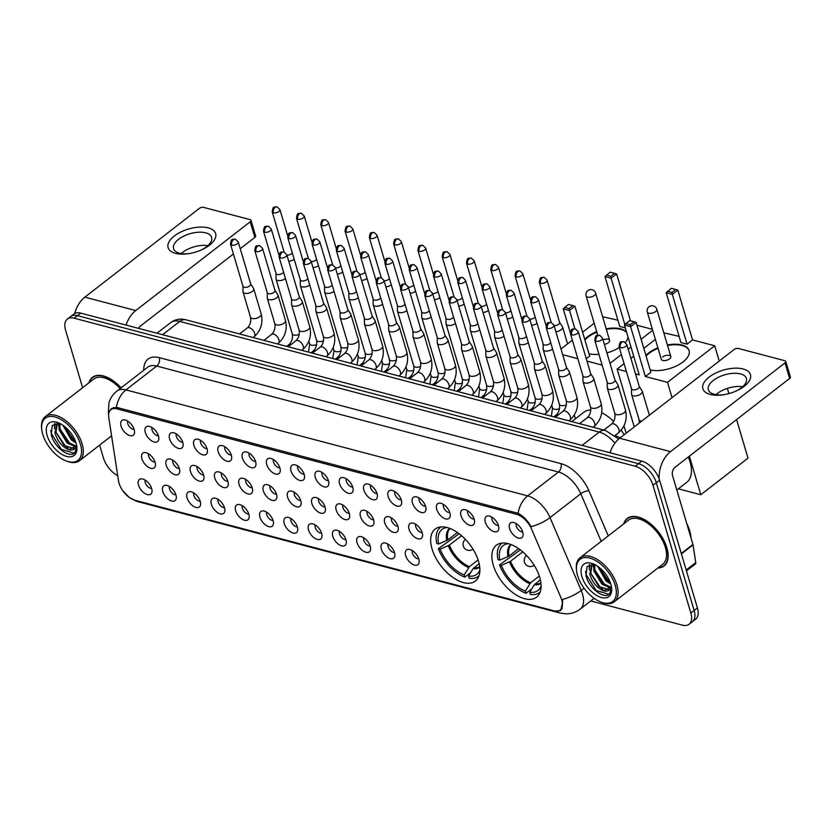 <?xml version="1.0" encoding="UTF-8"?>
<svg xmlns="http://www.w3.org/2000/svg" width="832" height="832" viewBox="0 0 832 832"><rect width="100%" height="100%" fill="white"/><g stroke="black" fill="none" stroke-linecap="round" stroke-linejoin="round"><path stroke-width="1.25" d="M478.504 561.184A32.854 17.94 -127.8 0 0 458.671 533.395A32.854 17.94 -127.8 0 0 435.146 529.09A32.854 17.94 -127.8 0 0 432.047 548.922A32.854 17.94 -127.8 0 0 451.89 576.722A32.854 17.94 -127.8 0 0 475.405 581.017A32.854 17.94 -127.8 0 0 478.504 561.184M539.698 577.335A32.854 17.94 -127.8 0 0 519.865 549.536A32.854 17.94 -127.8 0 0 496.34 545.23A32.854 17.94 -127.8 0 0 493.241 565.074A32.854 17.94 -127.8 0 0 513.084 592.862A32.854 17.94 -127.8 0 0 536.598 597.168A32.854 17.94 -127.8 0 0 539.698 577.335M485.306 522.194A9.298 5.075 52.2 0 1 488.207 515.944A9.298 5.075 52.2 0 1 498.451 525.658A9.298 5.075 52.2 0 1 498.69 529.474A9.298 5.075 52.2 0 1 492.315 530.951A9.298 5.075 52.2 0 1 485.306 522.194M491.962 517.202A5.574 3.047 -127.8 0 0 492.034 519.709A5.574 3.047 -127.8 0 0 498.41 525.522M461.022 515.788A9.298 5.075 52.2 0 1 463.923 509.538A9.298 5.075 52.2 0 1 474.167 519.251A9.298 5.075 52.2 0 1 474.406 523.068A9.298 5.075 52.2 0 1 468.031 524.545A9.298 5.075 52.2 0 1 461.022 515.788M467.678 510.796A5.574 3.047 -127.8 0 0 467.75 513.302A5.574 3.047 -127.8 0 0 474.126 519.116M436.738 509.382A9.298 5.075 52.2 0 1 439.639 503.131A9.298 5.075 52.2 0 1 449.883 512.845A9.298 5.075 52.2 0 1 450.122 516.662A9.298 5.075 52.2 0 1 443.747 518.138A9.298 5.075 52.2 0 1 436.738 509.382M443.394 504.39A5.574 3.047 -127.8 0 0 443.466 506.896A5.574 3.047 -127.8 0 0 449.842 512.71M412.454 502.975A9.298 5.075 52.2 0 1 415.355 496.725A9.298 5.075 52.2 0 1 425.599 506.438A9.298 5.075 52.2 0 1 425.838 510.255A9.298 5.075 52.2 0 1 419.463 511.732A9.298 5.075 52.2 0 1 412.454 502.975M419.11 497.983A5.574 3.047 -127.8 0 0 419.182 500.479A5.574 3.047 -127.8 0 0 425.558 506.303M388.17 496.569A9.298 5.075 52.2 0 1 391.071 490.318A9.298 5.075 52.2 0 1 401.315 500.032A9.298 5.075 52.2 0 1 401.554 503.849A9.298 5.075 52.2 0 1 395.179 505.326A9.298 5.075 52.2 0 1 388.17 496.569M394.826 491.577A5.574 3.047 -127.8 0 0 394.898 494.073A5.574 3.047 -127.8 0 0 401.274 499.897M363.886 490.162A9.298 5.075 52.2 0 1 366.787 483.912A9.298 5.075 52.2 0 1 377.031 493.626A9.298 5.075 52.2 0 1 377.27 497.442A9.298 5.075 52.2 0 1 370.895 498.919A9.298 5.075 52.2 0 1 363.886 490.162M370.542 485.17A5.574 3.047 -127.8 0 0 370.614 487.666A5.574 3.047 -127.8 0 0 376.99 493.49M339.591 483.746A9.298 5.075 52.2 0 1 342.503 477.506A9.298 5.075 52.2 0 1 352.747 487.219A9.298 5.075 52.2 0 1 352.986 491.036A9.298 5.075 52.2 0 1 346.611 492.513A9.298 5.075 52.2 0 1 339.591 483.746M346.258 478.764A5.574 3.047 -127.8 0 0 346.33 481.26A5.574 3.047 -127.8 0 0 352.706 487.084M315.307 477.339A9.298 5.075 52.2 0 1 318.209 471.099A9.298 5.075 52.2 0 1 328.463 480.813A9.298 5.075 52.2 0 1 328.702 484.63A9.298 5.075 52.2 0 1 322.327 486.106A9.298 5.075 52.2 0 1 315.307 477.339M321.974 472.358A5.574 3.047 -127.8 0 0 322.046 474.854A5.574 3.047 -127.8 0 0 328.422 480.678M291.023 470.933A9.298 5.075 52.2 0 1 293.925 464.693A9.298 5.075 52.2 0 1 304.179 474.406A9.298 5.075 52.2 0 1 304.418 478.213A9.298 5.075 52.2 0 1 298.043 479.7A9.298 5.075 52.2 0 1 291.023 470.933M297.679 465.941A5.574 3.047 -127.8 0 0 297.762 468.447A5.574 3.047 -127.8 0 0 304.138 474.271M266.739 464.526A9.298 5.075 52.2 0 1 269.641 458.286A9.298 5.075 52.2 0 1 279.895 468A9.298 5.075 52.2 0 1 280.134 471.806A9.298 5.075 52.2 0 1 273.759 473.294A9.298 5.075 52.2 0 1 266.739 464.526M273.395 459.534A5.574 3.047 -127.8 0 0 273.478 462.041A5.574 3.047 -127.8 0 0 279.854 467.865M242.455 458.12A9.298 5.075 52.2 0 1 245.357 451.88A9.298 5.075 52.2 0 1 255.611 461.594A9.298 5.075 52.2 0 1 255.85 465.4A9.298 5.075 52.2 0 1 249.475 466.887A9.298 5.075 52.2 0 1 242.455 458.12M249.111 453.128A5.574 3.047 -127.8 0 0 249.194 455.634A5.574 3.047 -127.8 0 0 255.57 461.458M218.171 451.714A9.298 5.075 52.2 0 1 221.073 445.474A9.298 5.075 52.2 0 1 231.327 455.187A9.298 5.075 52.2 0 1 231.556 458.994A9.298 5.075 52.2 0 1 225.181 460.481A9.298 5.075 52.2 0 1 218.171 451.714M224.827 446.722A5.574 3.047 -127.8 0 0 224.91 449.228A5.574 3.047 -127.8 0 0 231.286 455.042M193.887 445.307A9.298 5.075 52.2 0 1 196.789 439.067A9.298 5.075 52.2 0 1 207.043 448.781A9.298 5.075 52.2 0 1 207.272 452.587A9.298 5.075 52.2 0 1 200.897 454.074A9.298 5.075 52.2 0 1 193.887 445.307M200.543 440.315A5.574 3.047 -127.8 0 0 200.626 442.822A5.574 3.047 -127.8 0 0 207.002 448.635M169.603 438.901A9.298 5.075 52.2 0 1 172.505 432.65A9.298 5.075 52.2 0 1 182.749 442.374A9.298 5.075 52.2 0 1 182.988 446.181A9.298 5.075 52.2 0 1 176.613 447.658A9.298 5.075 52.2 0 1 169.603 438.901M176.259 433.909A5.574 3.047 -127.8 0 0 176.342 436.415A5.574 3.047 -127.8 0 0 182.707 442.229M145.319 432.494A9.298 5.075 52.2 0 1 148.221 426.244A9.298 5.075 52.2 0 1 158.465 435.968A9.298 5.075 52.2 0 1 158.704 439.774A9.298 5.075 52.2 0 1 152.329 441.251A9.298 5.075 52.2 0 1 145.319 432.494M151.975 427.502A5.574 3.047 -127.8 0 0 152.048 430.009A5.574 3.047 -127.8 0 0 158.423 435.822M121.035 426.088A9.298 5.075 52.2 0 1 123.937 419.838A9.298 5.075 52.2 0 1 134.181 429.551A9.298 5.075 52.2 0 1 134.42 433.368A9.298 5.075 52.2 0 1 128.045 434.845A9.298 5.075 52.2 0 1 121.035 426.088M127.691 421.096A5.574 3.047 -127.8 0 0 127.764 423.602A5.574 3.047 -127.8 0 0 134.139 429.416M509.59 528.601A9.298 5.075 52.2 0 1 512.491 522.35A9.298 5.075 52.2 0 1 522.735 532.074A9.298 5.075 52.2 0 1 522.974 535.881A9.298 5.075 52.2 0 1 516.599 537.358A9.298 5.075 52.2 0 1 509.59 528.601M516.246 523.609A5.574 3.047 -127.8 0 0 516.318 526.115A5.574 3.047 -127.8 0 0 522.694 531.929M409.042 529.266A9.298 5.075 52.2 0 1 411.944 523.016A9.298 5.075 52.2 0 1 422.198 532.73A9.298 5.075 52.2 0 1 422.438 536.546A9.298 5.075 52.2 0 1 416.062 538.023A9.298 5.075 52.2 0 1 409.042 529.266M415.698 524.274A5.574 3.047 -127.8 0 0 415.782 526.781A5.574 3.047 -127.8 0 0 422.157 532.594M384.758 522.86A9.298 5.075 52.2 0 1 387.66 516.61A9.298 5.075 52.2 0 1 397.914 526.323A9.298 5.075 52.2 0 1 398.143 530.14A9.298 5.075 52.2 0 1 391.768 531.617A9.298 5.075 52.2 0 1 384.758 522.86M391.414 517.868A5.574 3.047 -127.8 0 0 391.498 520.364A5.574 3.047 -127.8 0 0 397.873 526.188M360.474 516.454A9.298 5.075 52.2 0 1 363.376 510.203A9.298 5.075 52.2 0 1 373.63 519.917A9.298 5.075 52.2 0 1 373.859 523.734A9.298 5.075 52.2 0 1 367.484 525.21A9.298 5.075 52.2 0 1 360.474 516.454M367.13 511.462A5.574 3.047 -127.8 0 0 367.214 513.958A5.574 3.047 -127.8 0 0 373.589 519.782M336.19 510.047A9.298 5.075 52.2 0 1 339.092 503.797A9.298 5.075 52.2 0 1 349.346 513.51A9.298 5.075 52.2 0 1 349.575 517.327A9.298 5.075 52.2 0 1 343.2 518.804A9.298 5.075 52.2 0 1 336.19 510.047M342.846 505.055A5.574 3.047 -127.8 0 0 342.93 507.551A5.574 3.047 -127.8 0 0 349.305 513.375M311.906 503.63A9.298 5.075 52.2 0 1 314.808 497.39A9.298 5.075 52.2 0 1 325.052 507.104A9.298 5.075 52.2 0 1 325.291 510.921A9.298 5.075 52.2 0 1 318.916 512.398A9.298 5.075 52.2 0 1 311.906 503.63M318.562 498.649A5.574 3.047 -127.8 0 0 318.635 501.145A5.574 3.047 -127.8 0 0 325.01 506.969M287.622 497.224A9.298 5.075 52.2 0 1 290.524 490.984A9.298 5.075 52.2 0 1 300.768 500.698A9.298 5.075 52.2 0 1 301.007 504.514A9.298 5.075 52.2 0 1 294.632 505.991A9.298 5.075 52.2 0 1 287.622 497.224M294.278 492.242A5.574 3.047 -127.8 0 0 294.351 494.738A5.574 3.047 -127.8 0 0 300.726 500.562M263.338 490.818A9.298 5.075 52.2 0 1 266.24 484.578A9.298 5.075 52.2 0 1 276.484 494.291A9.298 5.075 52.2 0 1 276.723 498.098A9.298 5.075 52.2 0 1 270.348 499.585A9.298 5.075 52.2 0 1 263.338 490.818M269.994 485.826A5.574 3.047 -127.8 0 0 270.067 488.332A5.574 3.047 -127.8 0 0 276.442 494.156M239.054 484.411A9.298 5.075 52.2 0 1 241.956 478.171A9.298 5.075 52.2 0 1 252.2 487.885A9.298 5.075 52.2 0 1 252.439 491.691A9.298 5.075 52.2 0 1 246.064 493.178A9.298 5.075 52.2 0 1 239.054 484.411M245.71 479.419A5.574 3.047 -127.8 0 0 245.783 481.926A5.574 3.047 -127.8 0 0 252.158 487.75M214.77 478.005A9.298 5.075 52.2 0 1 217.672 471.765A9.298 5.075 52.2 0 1 227.916 481.478A9.298 5.075 52.2 0 1 228.155 485.285A9.298 5.075 52.2 0 1 221.78 486.772A9.298 5.075 52.2 0 1 214.77 478.005M221.426 473.013A5.574 3.047 -127.8 0 0 221.499 475.519A5.574 3.047 -127.8 0 0 227.874 481.343M190.486 471.598A9.298 5.075 52.2 0 1 193.388 465.358A9.298 5.075 52.2 0 1 203.632 475.072A9.298 5.075 52.2 0 1 203.871 478.878A9.298 5.075 52.2 0 1 197.496 480.366A9.298 5.075 52.2 0 1 190.486 471.598M197.142 466.606A5.574 3.047 -127.8 0 0 197.215 469.113A5.574 3.047 -127.8 0 0 203.59 474.937M166.202 465.192A9.298 5.075 52.2 0 1 169.104 458.952A9.298 5.075 52.2 0 1 179.348 468.666A9.298 5.075 52.2 0 1 179.587 472.472A9.298 5.075 52.2 0 1 173.212 473.959A9.298 5.075 52.2 0 1 166.202 465.192M172.858 460.2A5.574 3.047 -127.8 0 0 172.931 462.706A5.574 3.047 -127.8 0 0 179.306 468.52M141.908 458.786A9.298 5.075 52.2 0 1 144.82 452.546A9.298 5.075 52.2 0 1 155.064 462.259A9.298 5.075 52.2 0 1 155.303 466.066A9.298 5.075 52.2 0 1 148.928 467.542A9.298 5.075 52.2 0 1 141.908 458.786M148.574 453.794A5.574 3.047 -127.8 0 0 148.647 456.3A5.574 3.047 -127.8 0 0 155.022 462.114M405.642 555.558A9.298 5.075 52.2 0 1 408.543 549.307A9.298 5.075 52.2 0 1 418.787 559.021A9.298 5.075 52.2 0 1 419.026 562.838A9.298 5.075 52.2 0 1 412.651 564.314A9.298 5.075 52.2 0 1 405.642 555.558M412.298 550.566A5.574 3.047 -127.8 0 0 412.37 553.072A5.574 3.047 -127.8 0 0 418.746 558.886M381.358 549.151A9.298 5.075 52.2 0 1 384.259 542.901A9.298 5.075 52.2 0 1 394.503 552.614A9.298 5.075 52.2 0 1 394.742 556.431A9.298 5.075 52.2 0 1 388.367 557.908A9.298 5.075 52.2 0 1 381.358 549.151M388.014 544.159A5.574 3.047 -127.8 0 0 388.086 546.666A5.574 3.047 -127.8 0 0 394.462 552.479M357.074 542.745A9.298 5.075 52.2 0 1 359.975 536.494A9.298 5.075 52.2 0 1 370.219 546.208A9.298 5.075 52.2 0 1 370.458 550.025A9.298 5.075 52.2 0 1 364.083 551.502A9.298 5.075 52.2 0 1 357.074 542.745M363.73 537.753A5.574 3.047 -127.8 0 0 363.802 540.249A5.574 3.047 -127.8 0 0 370.178 546.073M332.79 536.338A9.298 5.075 52.2 0 1 335.691 530.088A9.298 5.075 52.2 0 1 345.935 539.802A9.298 5.075 52.2 0 1 346.174 543.618A9.298 5.075 52.2 0 1 339.799 545.095A9.298 5.075 52.2 0 1 332.79 536.338M339.446 531.346A5.574 3.047 -127.8 0 0 339.518 533.842A5.574 3.047 -127.8 0 0 345.894 539.666M308.506 529.932A9.298 5.075 52.2 0 1 311.407 523.682A9.298 5.075 52.2 0 1 321.651 533.395A9.298 5.075 52.2 0 1 321.89 537.212A9.298 5.075 52.2 0 1 315.515 538.689A9.298 5.075 52.2 0 1 308.506 529.932M315.162 524.94A5.574 3.047 -127.8 0 0 315.234 527.436A5.574 3.047 -127.8 0 0 321.61 533.26M284.211 523.515A9.298 5.075 52.2 0 1 287.123 517.275A9.298 5.075 52.2 0 1 297.367 526.989A9.298 5.075 52.2 0 1 297.606 530.806A9.298 5.075 52.2 0 1 291.231 532.282A9.298 5.075 52.2 0 1 284.211 523.515M290.878 518.534A5.574 3.047 -127.8 0 0 290.95 521.03A5.574 3.047 -127.8 0 0 297.326 526.854M259.927 517.109A9.298 5.075 52.2 0 1 262.829 510.869A9.298 5.075 52.2 0 1 273.083 520.582A9.298 5.075 52.2 0 1 273.322 524.399A9.298 5.075 52.2 0 1 266.947 525.876A9.298 5.075 52.2 0 1 259.927 517.109M266.594 512.127A5.574 3.047 -127.8 0 0 266.666 514.623A5.574 3.047 -127.8 0 0 273.042 520.447M235.643 510.702A9.298 5.075 52.2 0 1 238.545 504.462A9.298 5.075 52.2 0 1 248.799 514.176A9.298 5.075 52.2 0 1 249.038 517.982A9.298 5.075 52.2 0 1 242.663 519.47A9.298 5.075 52.2 0 1 235.643 510.702M242.299 505.71A5.574 3.047 -127.8 0 0 242.382 508.217A5.574 3.047 -127.8 0 0 248.758 514.041M211.359 504.296A9.298 5.075 52.2 0 1 214.261 498.056A9.298 5.075 52.2 0 1 224.515 507.77A9.298 5.075 52.2 0 1 224.754 511.576A9.298 5.075 52.2 0 1 218.379 513.063A9.298 5.075 52.2 0 1 211.359 504.296M218.015 499.304A5.574 3.047 -127.8 0 0 218.098 501.81A5.574 3.047 -127.8 0 0 224.474 507.634M187.075 497.89A9.298 5.075 52.2 0 1 189.977 491.65A9.298 5.075 52.2 0 1 200.231 501.363A9.298 5.075 52.2 0 1 200.46 505.17A9.298 5.075 52.2 0 1 194.085 506.657A9.298 5.075 52.2 0 1 187.075 497.89M193.731 492.898A5.574 3.047 -127.8 0 0 193.814 495.404A5.574 3.047 -127.8 0 0 200.19 501.228M162.791 491.483A9.298 5.075 52.2 0 1 165.693 485.243A9.298 5.075 52.2 0 1 175.947 494.957A9.298 5.075 52.2 0 1 176.176 498.763A9.298 5.075 52.2 0 1 169.801 500.25A9.298 5.075 52.2 0 1 162.791 491.483M169.447 486.491A5.574 3.047 -127.8 0 0 169.53 488.998A5.574 3.047 -127.8 0 0 175.906 494.822M138.507 485.077A9.298 5.075 52.2 0 1 141.409 478.837A9.298 5.075 52.2 0 1 151.663 488.55A9.298 5.075 52.2 0 1 151.892 492.357A9.298 5.075 52.2 0 1 145.517 493.844A9.298 5.075 52.2 0 1 138.507 485.077M145.163 480.085A5.574 3.047 -127.8 0 0 145.246 482.591A5.574 3.047 -127.8 0 0 151.622 488.405M560.862 597.47A16.734 9.142 52.2 0 1 561.756 599.955A16.734 9.142 52.2 0 1 560.175 610.054A16.734 9.142 52.2 0 1 554.081 610.854L135.013 500.292A16.734 9.142 52.2 0 1 118.487 480.761L108.763 417.394A16.734 9.142 52.2 0 1 110.885 409.677A16.734 9.142 52.2 0 1 116.99 408.886L516.422 514.27A16.734 9.142 52.2 0 1 531.502 528.934L560.862 597.47M615.618 435.978L616.086 436.103A18.595 10.15 52.2 0 1 620.183 437.819M657.873 568.017A30.066 16.422 -127.8 0 0 664.05 565.978A30.066 16.422 -127.8 0 0 666.89 547.82A30.066 16.422 -127.8 0 0 648.731 522.392A30.066 16.422 -127.8 0 0 627.203 518.45A30.066 16.422 -127.8 0 0 623.698 523.921M121.098 387.826A30.066 16.422 -127.8 0 0 92.414 377.364A30.066 16.422 -127.8 0 0 88.91 382.824M109.387 411.538L111.332 408.616L116.397 407.326A21.694 14.799 -75.2 0 1 125.965 389.896L527.665 495.882A24.794 13.541 52.2 0 1 550.014 517.598L581.214 590.46A21.694 7.821 156.8 0 1 562.214 599.55L562.702 601.723L560.737 610.574L555.1 611.01M129.314 497.432L123.874 492.17M590.699 600.964L682.313 625.134A18.595 10.15 -127.8 0 0 689.094 624.26L695.656 619.164A18.595 10.15 -127.8 0 0 697.414 607.932L659.578 480.189A18.595 10.15 -127.8 0 0 641.805 461.146L80.714 313.113L77.438 315.65A18.595 10.15 -127.8 0 0 70.658 316.534A18.595 10.15 -127.8 0 1 77.438 315.65L638.529 463.684L77.438 315.65L74.152 318.198A18.595 10.15 -127.8 0 0 67.371 319.082A18.595 10.15 -127.8 0 0 65.614 330.314L82.618 387.702M659.578 480.189L656.292 482.737A18.595 10.15 -127.8 0 0 638.529 463.684A18.595 10.15 -127.8 0 1 656.292 482.737L694.127 610.48L656.292 482.737L653.006 485.285A18.595 10.15 -127.8 0 0 635.242 466.232L74.152 318.198M692.37 621.712A18.595 10.15 -127.8 0 0 694.127 610.48A18.595 10.15 -127.8 0 1 692.37 621.712M116.397 407.326L518.097 513.302C523.245 515.965 527.571 520.426 531.086 526.677A21.694 7.821 156.8 0 0 550.014 517.598L580.798 493.74A24.794 13.541 -127.8 0 0 558.438 472.014L156.738 366.038A24.794 13.541 -127.8 0 0 147.701 367.214L116.917 391.071A24.794 13.541 52.2 0 1 125.965 389.896L156.738 366.038A6.198 4.222 104.8 0 0 159.307 357.666L561.007 463.642A30.992 16.921 52.2 0 1 588.952 490.797L608.265 535.891M99.622 445.11L103.459 458.058A18.595 10.15 -127.8 0 0 117.707 475.696M689.094 624.26A18.595 10.15 -127.8 0 0 690.851 613.028L653.006 485.285M80.714 313.113A18.595 10.15 -127.8 0 0 73.944 313.986L67.371 319.082M743.08 368.971A24.794 12.064 163.5 0 1 736.258 390.988A24.794 12.064 163.5 0 1 723.684 394.722A24.794 12.064 163.5 0 1 710.247 394.43A24.794 12.064 163.5 0 1 709.134 377.073A24.794 12.064 163.5 0 1 743.08 368.971M735.613 391.269A19.833 9.651 -16.5 0 0 746.398 378.466A19.833 9.651 -16.5 0 0 740.511 373.922A19.833 9.651 -16.5 0 0 718.494 377.239A19.833 9.651 -16.5 0 0 708.354 389.73A19.833 9.651 -16.5 0 0 714.241 394.274A19.833 9.651 -16.5 0 0 724.37 394.607M659.183 478.982A24.794 16.91 -75.2 0 1 670.498 451.651L785.002 362.898A3.099 1.508 -16.5 0 0 785.782 361.431A3.099 1.508 -16.5 0 0 784.867 360.724L738.4 348.462A3.099 1.508 -16.5 0 0 734.157 349.482L619.653 438.246L670.498 451.651M610.022 452.754A24.794 16.91 -75.2 0 1 619.653 438.246M715.978 394.638A19.833 9.651 163.5 0 1 742.674 386.734M785.782 361.431L790.4 377.01A3.099 1.508 163.5 0 1 789.62 378.466L675.116 467.23A6.198 4.222 104.8 0 0 672.547 475.613L692.942 544.45A3.099 1.695 52.2 0 1 693.035 544.887L695.75 562.567A3.099 1.695 52.2 0 1 695.354 564.002L686.442 570.908M577.533 575.422A26.655 14.56 -127.8 0 0 601.266 602.181A26.655 14.56 -127.8 0 0 615.222 585.364A26.655 14.56 -127.8 0 0 592.082 558.823A26.655 14.56 -127.8 0 0 576.493 570.232A26.655 14.56 -127.8 0 0 577.533 575.422M601.266 602.181L602.306 602.555A27.893 15.236 -127.8 0 0 614.286 601.806A27.893 15.236 -127.8 0 0 616.928 584.958A27.893 15.236 -127.8 0 0 600.08 561.361A27.893 15.236 -127.8 0 0 580.112 557.71A27.893 15.236 -127.8 0 0 576.389 569.119L576.493 570.232M614.286 601.806L662.719 564.262A27.893 15.236 -127.8 0 0 665.35 547.425A27.893 15.236 -127.8 0 0 648.502 523.827A27.893 15.236 -127.8 0 0 628.534 520.166L580.112 557.71M658.247 567.726A29.754 16.245 -127.8 0 0 663.853 565.729A29.754 16.245 -127.8 0 0 666.671 547.768A29.754 16.245 -127.8 0 0 648.7 522.6A29.754 16.245 -127.8 0 0 627.401 518.7A29.754 16.245 -127.8 0 0 624.073 523.63M690.986 537.846A30.992 16.921 -127.8 0 0 689.707 530.816A30.992 16.921 -127.8 0 0 686.681 523.338M610.813 584.095L606.081 581.006L597.667 566.322M610.709 588.047L601.973 584.178L593.85 570.96L593.83 564.294M610.979 587.278L603.002 583.388L594.88 570.17L594.599 564.512M611.51 586.768L603.522 590.814C596.981 588.026 592.394 582.473 589.753 574.142L592.051 564.148M609.492 589.815L598.905 586.57L590.772 573.352L592.166 564.148M610.272 582.514L607.11 580.206L599.071 567.351M603.522 590.814A15.496 8.466 -127.8 0 0 609.18 590.075A15.496 8.466 -127.8 0 0 611.25 585.79M610.844 584.21A20.457 11.17 -127.8 0 0 592.55 563.649A20.457 11.17 -127.8 0 0 581.911 576.576A20.457 11.17 -127.8 0 0 599.633 596.929A20.457 11.17 -127.8 0 0 611.645 588.276A20.457 11.17 -127.8 0 0 610.844 584.21M594.35 564.398L587.038 566.582L586.03 575.588C588.567 587.985 604.25 599.706 609.482 594.048L611.572 587.912M609.097 594.35L596.128 590.481L586.092 574.517L585.562 571.438M602.93 589.337L600.226 587.298L590.72 573.144M589.628 567.798L589.794 564.533M607.038 586.154L604.334 584.116L594.828 569.962M610.21 582.338L608.442 580.934L599.154 567.414M589.306 569.889L589.316 564.72M593.414 566.706L593.195 564.2M508.362 543.691A28.392 15.506 -127.8 0 0 507.728 543.754A28.392 15.506 -127.8 0 0 499.845 560.154L509.028 556.067L518.606 548.642M531.866 588.754L526.032 593.278A30.992 16.921 -127.8 0 1 499.533 564.866L520.322 549.89M676.822 490.038L686.785 482.31A34.091 18.616 -127.8 0 0 690.009 461.729A34.091 18.616 -127.8 0 0 688.314 456.997M502.247 543.057A30.992 16.921 -127.8 0 0 501.582 543.525A30.992 16.921 -127.8 0 0 497.994 559.666L499.845 560.154M499.533 564.866L501.384 565.354A28.392 15.506 -127.8 0 0 525.387 591.084L526.032 593.278M525.387 591.084L530.629 582.774L539.302 576.056M522.725 551.834L510.567 561.267L501.384 565.354M540.342 579.8L534.217 584.854L529.766 592.238L530.421 594.433A30.992 16.921 -127.8 0 0 539.562 592.519A30.992 16.921 -127.8 0 0 540.186 591.989M529.766 592.238A28.392 15.506 -127.8 0 0 540.873 586.508A28.392 15.506 -127.8 0 0 541.091 585.915M645.913 355.514A24.18 11.762 163.5 0 1 657.883 347.786M667.389 344.968A24.18 11.762 163.5 0 1 681.907 344.999A24.18 11.762 163.5 0 1 689.083 350.542A24.18 11.762 163.5 0 1 676.905 365.695A24.18 11.762 163.5 0 1 650.177 369.886M692.567 339.924L687.076 344.188L680.94 342.576L666.172 292.718L671.414 288.288L677.81 290.077L692.567 339.924L714.709 345.769L719.233 361.046M727.334 388.398L728.884 393.609M736.58 419.588L747.999 458.141L700.794 494.728L678.392 488.821M663.801 332.852L679.099 336.367M655.387 339.373L643.802 348.358M633.693 356.19L630.916 358.353M624.073 363.646L617.105 369.054L626.402 371.509M635.523 373.911L639.236 374.899L624.468 325.042L630.604 326.664L630.24 324.761L625.862 323.596L624.468 325.042M645.372 376.511L650.874 372.247L636.106 322.4L630.604 326.664L645.372 376.511L667.514 382.356L714.709 345.769M634.244 426.93L617.105 369.054M667.514 382.356L672.038 397.634M689.374 456.175L700.794 494.728M677.81 290.077L672.308 294.341L687.076 344.188M675.802 289.442L671.944 292.427L672.308 294.341L666.172 292.718M667.555 291.273L671.944 292.427M625.862 323.596L629.72 320.611L634.098 321.766L630.24 324.761M636.106 322.4L634.098 321.766M670.81 356.522L656.812 309.265A4.961 2.413 163.5 0 1 655.564 311.605A4.961 2.413 163.5 0 1 648.773 313.217A4.961 2.413 163.5 0 1 647.306 312.083L661.305 359.341A4.961 2.413 -16.5 0 0 664.622 360.62A4.961 2.413 -16.5 0 0 669.562 358.852A4.961 2.413 -16.5 0 0 670.81 356.522A4.961 2.413 -16.5 0 0 667.503 355.233A4.961 2.413 -16.5 0 0 662.553 357.001M646.069 356.034A24.18 11.762 163.5 0 1 648.96 353.423A24.18 11.762 163.5 0 1 658.039 348.306M667.545 345.488A24.18 11.762 163.5 0 1 689.156 350.802M447.169 527.54A28.392 15.506 -127.8 0 0 446.534 527.613A28.392 15.506 -127.8 0 0 438.651 544.014L447.834 539.926L457.413 532.501M470.673 572.614L464.838 577.127A30.992 16.921 -127.8 0 1 438.339 548.714L459.129 533.749M441.054 526.906A30.992 16.921 -127.8 0 0 440.388 527.374A30.992 16.921 -127.8 0 0 436.8 543.525L438.651 544.014M438.339 548.714L440.19 549.203A28.392 15.506 -127.8 0 0 464.194 574.933L464.838 577.127M464.194 574.933L469.435 566.634L478.109 559.905M461.531 535.694L449.374 545.116L440.19 549.203M624.104 434.782A34.091 18.616 -127.8 0 0 621.192 430.206M613.704 421.408A34.091 18.616 -127.8 0 0 601.734 412.745M590.814 409.958A34.091 18.616 -127.8 0 0 583.825 412.277L571.792 421.595M479.149 563.649L473.023 568.703L468.572 576.098L469.227 578.292A30.992 16.921 -127.8 0 0 478.369 576.368A30.992 16.921 -127.8 0 0 478.993 575.848M468.572 576.098A28.392 15.506 -127.8 0 0 479.679 570.367A28.392 15.506 -127.8 0 0 479.898 569.764M584.719 339.373A24.18 11.762 163.5 0 1 596.69 331.635M606.195 328.817A24.18 11.762 163.5 0 1 620.714 328.858A24.18 11.762 163.5 0 1 626.538 332.041M625.321 327.902L619.746 326.425L604.978 276.578L610.22 272.137L616.616 273.926L630.5 320.819M636.948 325.25L652.413 329.337M602.607 316.711L617.906 320.226M628.046 337.116A24.18 11.762 163.5 0 1 625.383 342.399M619.299 347.526A24.18 11.762 163.5 0 1 606.902 352.872M598.926 354.307A24.18 11.762 163.5 0 1 588.983 353.746M594.194 323.232L582.608 332.218M572.343 340.163L560.976 348.982M562.671 354.692L577.834 358.696M586.258 358.758L589.68 356.106L574.912 306.259L569.41 310.513L563.274 308.901L570.336 332.727M586.955 361.098L602.118 365.102M610.002 363.345L621.379 354.536M628.212 349.232L630.999 347.079M641.098 339.248L652.694 330.262M575.422 418.787L574.309 415.033M623.979 425.828L626.163 433.191M616.616 273.926L611.114 278.19L624.863 324.636M614.609 273.302L610.75 276.286L611.114 278.19L604.978 276.578M606.362 275.132L610.75 276.286M574.818 328.775L569.046 308.61L564.668 307.455L563.274 308.901M564.668 307.455L568.526 304.46L572.905 305.625L569.046 308.61M574.912 306.259L572.905 305.625M604.386 344.365A4.961 2.413 -16.5 0 0 608.369 342.711A4.961 2.413 -16.5 0 0 609.617 340.382A4.961 2.413 -16.5 0 0 603.054 339.882M584.875 339.882A24.18 11.762 163.5 0 1 587.766 337.272A24.18 11.762 163.5 0 1 596.846 332.155M606.351 329.337A24.18 11.762 163.5 0 1 626.694 332.55M555.859 331.718A5.574 2.714 -16.5 0 0 561.215 329.742A5.574 2.714 -16.5 0 0 562.619 327.111A5.574 2.714 -16.5 0 0 562.453 326.768L559.551 322.234M554.081 325.707A4.025 1.955 -16.5 0 0 558.574 324.262A4.025 1.955 -16.5 0 0 559.593 322.358L547.071 280.093L544.232 277.337A4.025 2.746 -75.2 0 0 542.204 277.867A4.025 2.746 104.8 0 0 540.54 283.306A4.025 1.955 -16.5 0 0 545.012 282.63A4.025 1.955 -16.5 0 0 547.071 280.093M531.575 325.312A5.574 2.714 -16.5 0 0 536.931 323.336A5.574 2.714 -16.5 0 0 537.014 323.263M529.797 319.301A4.025 1.955 -16.5 0 0 534.29 317.855A4.025 1.955 -16.5 0 0 535.132 316.94M507.291 318.906A5.574 2.714 -16.5 0 0 512.637 316.93A5.574 2.714 -16.5 0 0 512.73 316.857M505.513 312.894A4.025 1.955 -16.5 0 0 510.006 311.449A4.025 1.955 -16.5 0 0 510.848 310.534M483.007 312.499A5.574 2.714 -16.5 0 0 488.353 310.523A5.574 2.714 -16.5 0 0 488.446 310.45M481.229 306.488A4.025 1.955 -16.5 0 0 485.722 305.042A4.025 1.955 -16.5 0 0 486.564 304.127M458.723 306.093A5.574 2.714 -16.5 0 0 464.069 304.117A5.574 2.714 -16.5 0 0 464.152 304.044M456.945 300.082A4.025 1.955 -16.5 0 0 461.438 298.636A4.025 1.955 -16.5 0 0 462.28 297.721M434.439 299.686A5.574 2.714 -16.5 0 0 439.785 297.71A5.574 2.714 -16.5 0 0 439.868 297.638M432.661 293.675A4.025 1.955 -16.5 0 0 437.154 292.219A4.025 1.955 -16.5 0 0 437.996 291.304M410.155 293.27A5.574 2.714 -16.5 0 0 415.501 291.304A5.574 2.714 -16.5 0 0 415.584 291.231M408.377 287.269A4.025 1.955 -16.5 0 0 412.87 285.813A4.025 1.955 -16.5 0 0 413.712 284.898M385.871 286.863A5.574 2.714 -16.5 0 0 391.217 284.887A5.574 2.714 -16.5 0 0 391.3 284.825M384.093 280.862A4.025 1.955 -16.5 0 0 388.586 279.406A4.025 1.955 -16.5 0 0 389.428 278.491M361.587 280.457A5.574 2.714 -16.5 0 0 366.933 278.481A5.574 2.714 -16.5 0 0 367.016 278.418M359.809 274.446A4.025 1.955 -16.5 0 0 364.302 273A4.025 1.955 -16.5 0 0 365.144 272.085M337.303 274.05A5.574 2.714 -16.5 0 0 342.649 272.074A5.574 2.714 -16.5 0 0 342.732 272.012M335.525 268.039A4.025 1.955 -16.5 0 0 340.018 266.594A4.025 1.955 -16.5 0 0 340.86 265.678M313.019 267.644A5.574 2.714 -16.5 0 0 318.365 265.668A5.574 2.714 -16.5 0 0 318.448 265.606M311.23 261.633A4.025 1.955 -16.5 0 0 315.734 260.187A4.025 1.955 -16.5 0 0 316.576 259.272M288.735 261.238A5.574 2.714 -16.5 0 0 294.081 259.262A5.574 2.714 -16.5 0 0 294.164 259.199M286.946 255.226A4.025 1.955 -16.5 0 0 291.45 253.781A4.025 1.955 -16.5 0 0 292.292 252.866M543.119 343.886L543.15 349.274A5.574 2.714 -16.5 0 0 543.213 349.648A5.574 2.714 -16.5 0 0 544.866 350.927A5.574 2.714 -16.5 0 0 552.5 349.107A5.574 2.714 -16.5 0 0 552.594 349.045M543.119 343.741A4.025 1.955 -16.5 0 0 543.161 344.022A4.025 1.955 -16.5 0 0 544.357 344.937A4.025 1.955 -16.5 0 0 549.869 343.626A4.025 1.955 -16.5 0 0 550.711 342.711M518.835 337.48L518.866 342.867A5.574 2.714 -16.5 0 0 518.929 343.242A5.574 2.714 -16.5 0 0 520.582 344.521A5.574 2.714 -16.5 0 0 528.216 342.701A5.574 2.714 -16.5 0 0 528.299 342.628M518.835 337.334A4.025 1.955 -16.5 0 0 518.877 337.615A4.025 1.955 -16.5 0 0 520.073 338.53A4.025 1.955 -16.5 0 0 525.585 337.22A4.025 1.955 -16.5 0 0 526.427 336.305M494.551 331.074L494.582 336.461A5.574 2.714 -16.5 0 0 494.645 336.835A5.574 2.714 -16.5 0 0 496.298 338.114A5.574 2.714 -16.5 0 0 503.932 336.294A5.574 2.714 -16.5 0 0 504.015 336.222M494.551 330.928A4.025 1.955 -16.5 0 0 494.593 331.198A4.025 1.955 -16.5 0 0 495.789 332.124A4.025 1.955 -16.5 0 0 501.301 330.814A4.025 1.955 -16.5 0 0 502.143 329.898M470.267 324.667L470.298 330.054A5.574 2.714 -16.5 0 0 470.361 330.429A5.574 2.714 -16.5 0 0 472.014 331.708A5.574 2.714 -16.5 0 0 479.648 329.888A5.574 2.714 -16.5 0 0 479.731 329.815M470.267 324.522A4.025 1.955 -16.5 0 0 470.298 324.792A4.025 1.955 -16.5 0 0 471.494 325.718A4.025 1.955 -16.5 0 0 477.017 324.407A4.025 1.955 -16.5 0 0 477.859 323.492M445.983 318.261L446.014 323.648A5.574 2.714 -16.5 0 0 446.066 324.022A5.574 2.714 -16.5 0 0 447.73 325.302A5.574 2.714 -16.5 0 0 455.364 323.482A5.574 2.714 -16.5 0 0 455.447 323.409M445.983 318.115A4.025 1.955 -16.5 0 0 446.014 318.386A4.025 1.955 -16.5 0 0 447.21 319.311A4.025 1.955 -16.5 0 0 452.733 318.001A4.025 1.955 -16.5 0 0 453.575 317.086M421.699 311.854L421.73 317.242A5.574 2.714 -16.5 0 0 421.782 317.616A5.574 2.714 -16.5 0 0 423.446 318.895A5.574 2.714 -16.5 0 0 431.08 317.075A5.574 2.714 -16.5 0 0 431.163 317.002M421.699 311.709A4.025 1.955 -16.5 0 0 421.73 311.979A4.025 1.955 -16.5 0 0 422.926 312.905A4.025 1.955 -16.5 0 0 428.449 311.594A4.025 1.955 -16.5 0 0 429.291 310.679M397.415 305.448L397.446 310.835A5.574 2.714 -16.5 0 0 397.498 311.21A5.574 2.714 -16.5 0 0 399.152 312.489A5.574 2.714 -16.5 0 0 406.796 310.669A5.574 2.714 -16.5 0 0 406.879 310.596M397.405 305.302A4.025 1.955 -16.5 0 0 397.446 305.573A4.025 1.955 -16.5 0 0 398.642 306.498A4.025 1.955 -16.5 0 0 404.165 305.178A4.025 1.955 -16.5 0 0 405.007 304.262M373.121 299.042L373.162 304.418A5.574 2.714 -16.5 0 0 373.214 304.803A5.574 2.714 -16.5 0 0 374.868 306.082A5.574 2.714 -16.5 0 0 382.512 304.262A5.574 2.714 -16.5 0 0 382.595 304.19M373.121 298.896A4.025 1.955 -16.5 0 0 373.162 299.166A4.025 1.955 -16.5 0 0 374.358 300.092A4.025 1.955 -16.5 0 0 379.881 298.771A4.025 1.955 -16.5 0 0 380.723 297.856M348.837 292.625L348.878 298.012A5.574 2.714 -16.5 0 0 348.93 298.397A5.574 2.714 -16.5 0 0 350.584 299.676A5.574 2.714 -16.5 0 0 358.228 297.846A5.574 2.714 -16.5 0 0 358.311 297.783M348.837 292.49A4.025 1.955 -16.5 0 0 348.878 292.76A4.025 1.955 -16.5 0 0 350.074 293.686A4.025 1.955 -16.5 0 0 355.597 292.365A4.025 1.955 -16.5 0 0 356.439 291.45M324.553 286.218L324.594 291.606A5.574 2.714 -16.5 0 0 324.646 291.99A5.574 2.714 -16.5 0 0 326.3 293.27A5.574 2.714 -16.5 0 0 333.944 291.439A5.574 2.714 -16.5 0 0 334.027 291.377M324.553 286.083A4.025 1.955 -16.5 0 0 324.594 286.354A4.025 1.955 -16.5 0 0 325.79 287.279A4.025 1.955 -16.5 0 0 331.313 285.958A4.025 1.955 -16.5 0 0 332.155 285.043M300.269 279.812L300.31 285.199A5.574 2.714 -16.5 0 0 300.362 285.584A5.574 2.714 -16.5 0 0 302.016 286.863A5.574 2.714 -16.5 0 0 309.66 285.033A5.574 2.714 -16.5 0 0 309.743 284.97M300.269 279.677A4.025 1.955 -16.5 0 0 300.31 279.947A4.025 1.955 -16.5 0 0 301.506 280.873A4.025 1.955 -16.5 0 0 307.018 279.552A4.025 1.955 -16.5 0 0 307.871 278.637M275.985 273.406L276.026 278.793A5.574 2.714 -16.5 0 0 276.078 279.178A5.574 2.714 -16.5 0 0 277.732 280.446A5.574 2.714 -16.5 0 0 285.376 278.626A5.574 2.714 -16.5 0 0 285.459 278.564M275.985 273.27A4.025 1.955 -16.5 0 0 276.026 273.541A4.025 1.955 -16.5 0 0 277.222 274.466A4.025 1.955 -16.5 0 0 282.734 273.146A4.025 1.955 -16.5 0 0 283.587 272.23M631.509 388.721L631.54 394.108A5.574 2.714 -16.5 0 0 631.592 394.493A5.574 2.714 -16.5 0 0 633.256 395.772A5.574 2.714 -16.5 0 0 640.89 393.942A5.574 2.714 -16.5 0 0 642.294 391.321A5.574 2.714 -16.5 0 0 642.138 390.978L639.236 386.433M631.509 388.586A4.025 1.955 -16.5 0 0 631.54 388.856A4.025 1.955 -16.5 0 0 632.736 389.782A4.025 1.955 -16.5 0 0 638.258 388.461A4.025 1.955 -16.5 0 0 639.267 386.568L626.798 344.448L623.958 341.702A4.025 2.746 -75.2 0 0 621.93 342.222A4.025 2.746 104.8 0 0 620.266 347.662A4.025 1.955 -16.5 0 0 624.738 346.996A4.025 1.955 -16.5 0 0 626.798 344.448M208.291 227.885A24.794 12.064 163.5 0 1 201.469 249.902A24.794 12.064 163.5 0 1 188.895 253.625A24.794 12.064 163.5 0 1 175.458 253.334A24.794 12.064 163.5 0 1 174.346 235.976A24.794 12.064 163.5 0 1 208.291 227.885M200.824 250.182A19.833 9.651 -16.5 0 0 211.609 237.37A19.833 9.651 -16.5 0 0 205.722 232.825A19.833 9.651 -16.5 0 0 183.706 236.142A19.833 9.651 -16.5 0 0 173.566 248.643A19.833 9.651 -16.5 0 0 179.452 253.188A19.833 9.651 -16.5 0 0 189.582 253.51M126.079 325.083A24.794 16.91 -75.2 0 1 135.71 310.565L250.214 221.801A3.099 1.508 -16.5 0 0 250.994 220.345A3.099 1.508 -16.5 0 0 250.078 219.627L203.611 207.366A3.099 1.508 -16.5 0 0 199.368 208.385L84.864 297.149L135.71 310.565M74.693 313.498A24.794 16.91 -75.2 0 1 84.864 297.149M181.189 253.552A19.833 9.651 163.5 0 1 207.886 245.638M250.994 220.345L255.611 235.914A3.099 1.508 163.5 0 1 254.831 237.38L240.24 248.685M233.407 253.989L140.327 326.144A6.198 4.222 104.8 0 0 138.518 328.359M42.734 434.325A26.655 14.56 -127.8 0 0 66.466 461.084A26.655 14.56 -127.8 0 0 80.434 444.267A26.655 14.56 -127.8 0 0 57.283 417.726A26.655 14.56 -127.8 0 0 41.704 429.135A26.655 14.56 -127.8 0 0 42.734 434.325M66.466 461.084L67.517 461.469A27.893 15.236 -127.8 0 0 79.498 460.71A27.893 15.236 -127.8 0 0 82.129 443.872A27.893 15.236 -127.8 0 0 65.291 420.274A27.893 15.236 -127.8 0 0 45.323 416.614A27.893 15.236 -127.8 0 0 41.6 428.033L41.704 429.135M76.024 442.998L71.292 439.91L62.878 425.225M75.92 446.95L67.184 443.092L59.062 429.874L59.041 423.197M76.19 446.181L68.214 442.291L60.091 429.073L59.81 423.415M76.721 445.671L68.734 449.717C62.192 446.93 57.606 441.376 54.954 433.056L57.044 423.207M74.703 448.718L64.106 445.474L55.983 432.255L57.377 423.051M75.483 441.418L72.322 439.109L64.282 426.254M68.734 449.717A15.496 8.466 -127.8 0 0 74.381 448.989A15.496 8.466 -127.8 0 0 76.461 444.694M76.055 443.113A20.457 11.17 -127.8 0 0 57.762 422.552A20.457 11.17 -127.8 0 0 47.122 435.479A20.457 11.17 -127.8 0 0 64.844 455.832A20.457 11.17 -127.8 0 0 76.856 447.179A20.457 11.17 -127.8 0 0 76.055 443.113M59.561 423.301L52.239 425.485L51.241 434.491C53.768 446.888 69.462 458.609 74.693 452.951L76.783 446.815M120.962 387.93A29.754 16.245 -127.8 0 0 92.612 377.603A29.754 16.245 -127.8 0 0 89.274 382.543M120.151 388.565A27.893 15.236 -127.8 0 0 93.746 379.08L45.323 416.614M74.298 453.253L61.339 449.384L51.303 433.42L50.773 430.342M68.141 448.25L65.437 446.202L55.931 432.047M54.839 426.702L55.006 423.436M72.238 445.068L69.545 443.019L60.039 428.865M75.421 441.241L73.653 439.837L64.366 426.317M54.517 428.792L54.527 423.634M58.625 425.61L58.406 423.114M607.225 382.314L607.256 387.702A5.574 2.714 -16.5 0 0 607.308 388.086A5.574 2.714 -16.5 0 0 608.962 389.355A5.574 2.714 -16.5 0 0 616.606 387.535A5.574 2.714 -16.5 0 0 618.01 384.914A5.574 2.714 -16.5 0 0 617.854 384.561L614.942 380.026M607.214 382.179A4.025 1.955 -16.5 0 0 607.256 382.45A4.025 1.955 -16.5 0 0 608.452 383.375A4.025 1.955 -16.5 0 0 613.974 382.054A4.025 1.955 -16.5 0 0 614.983 380.162L602.514 338.042L599.674 335.296A4.025 2.746 -75.2 0 0 597.646 335.816A4.025 2.746 104.8 0 0 595.982 341.255A4.025 1.955 -16.5 0 0 600.454 340.579A4.025 1.955 -16.5 0 0 602.514 338.042M582.93 375.908L582.972 381.295A5.574 2.714 -16.5 0 0 583.024 381.67A5.574 2.714 -16.5 0 0 584.678 382.949A5.574 2.714 -16.5 0 0 592.322 381.129A5.574 2.714 -16.5 0 0 593.726 378.508A5.574 2.714 -16.5 0 0 593.57 378.154L590.658 373.62M582.93 375.773A4.025 1.955 -16.5 0 0 582.972 376.043A4.025 1.955 -16.5 0 0 584.168 376.969A4.025 1.955 -16.5 0 0 589.69 375.648A4.025 1.955 -16.5 0 0 590.699 373.755L578.23 331.635L575.39 328.89A4.025 2.746 -75.2 0 0 573.362 329.41A4.025 2.746 104.8 0 0 571.698 334.849A4.025 1.955 -16.5 0 0 576.17 334.173A4.025 1.955 -16.5 0 0 578.23 331.635M558.646 369.502L558.688 374.889A5.574 2.714 -16.5 0 0 558.74 375.263A5.574 2.714 -16.5 0 0 560.394 376.542A5.574 2.714 -16.5 0 0 568.038 374.722A5.574 2.714 -16.5 0 0 569.442 372.102A5.574 2.714 -16.5 0 0 569.286 371.748L566.374 367.214M558.646 369.366A4.025 1.955 -16.5 0 0 558.688 369.637A4.025 1.955 -16.5 0 0 559.884 370.562A4.025 1.955 -16.5 0 0 565.406 369.242A4.025 1.955 -16.5 0 0 566.415 367.349L553.946 325.229L551.106 322.483A4.025 2.746 -75.2 0 0 549.078 323.003A4.025 2.746 104.8 0 0 547.414 328.442A4.025 1.955 -16.5 0 0 551.886 327.766A4.025 1.955 -16.5 0 0 553.946 325.229M534.362 363.095L534.404 368.482A5.574 2.714 -16.5 0 0 534.456 368.857A5.574 2.714 -16.5 0 0 536.11 370.136A5.574 2.714 -16.5 0 0 543.754 368.316A5.574 2.714 -16.5 0 0 545.158 365.695A5.574 2.714 -16.5 0 0 544.991 365.342L542.09 360.807M534.362 362.95A4.025 1.955 -16.5 0 0 534.404 363.23A4.025 1.955 -16.5 0 0 535.6 364.146A4.025 1.955 -16.5 0 0 541.122 362.835A4.025 1.955 -16.5 0 0 542.131 360.942L529.662 318.822L526.822 316.077A4.025 2.746 -75.2 0 0 524.794 316.597A4.025 2.746 104.8 0 0 523.13 322.036A4.025 1.955 -16.5 0 0 527.602 321.36A4.025 1.955 -16.5 0 0 529.662 318.822M510.078 356.689L510.12 362.076A5.574 2.714 -16.5 0 0 510.172 362.45A5.574 2.714 -16.5 0 0 511.826 363.73A5.574 2.714 -16.5 0 0 519.47 361.91A5.574 2.714 -16.5 0 0 520.874 359.289A5.574 2.714 -16.5 0 0 520.707 358.935L517.806 354.401M510.078 356.543A4.025 1.955 -16.5 0 0 510.12 356.824A4.025 1.955 -16.5 0 0 511.316 357.739A4.025 1.955 -16.5 0 0 516.828 356.429A4.025 1.955 -16.5 0 0 517.847 354.536L505.367 312.416L502.538 309.67A4.025 2.746 -75.2 0 0 500.51 310.19A4.025 2.746 104.8 0 0 498.836 315.63A4.025 1.955 -16.5 0 0 503.318 314.954A4.025 1.955 -16.5 0 0 505.367 312.416M485.794 350.282L485.836 355.67A5.574 2.714 -16.5 0 0 485.888 356.044A5.574 2.714 -16.5 0 0 487.542 357.323A5.574 2.714 -16.5 0 0 495.186 355.503A5.574 2.714 -16.5 0 0 496.59 352.872A5.574 2.714 -16.5 0 0 496.423 352.529L493.522 347.994M485.794 350.137A4.025 1.955 -16.5 0 0 485.836 350.418A4.025 1.955 -16.5 0 0 487.032 351.333A4.025 1.955 -16.5 0 0 492.544 350.022A4.025 1.955 -16.5 0 0 493.563 348.119L481.083 306.01L478.254 303.254A4.025 2.746 -75.2 0 0 476.226 303.784A4.025 2.746 104.8 0 0 474.552 309.223A4.025 1.955 -16.5 0 0 479.024 308.547A4.025 1.955 -16.5 0 0 481.083 306.01M461.51 343.876L461.552 349.263A5.574 2.714 -16.5 0 0 461.604 349.638A5.574 2.714 -16.5 0 0 463.258 350.917A5.574 2.714 -16.5 0 0 470.902 349.097A5.574 2.714 -16.5 0 0 472.306 346.466A5.574 2.714 -16.5 0 0 472.139 346.122L469.238 341.588M461.51 343.73A4.025 1.955 -16.5 0 0 461.552 344.001A4.025 1.955 -16.5 0 0 462.748 344.926A4.025 1.955 -16.5 0 0 468.26 343.616A4.025 1.955 -16.5 0 0 469.279 341.713L456.799 299.603L453.97 296.847A4.025 2.746 -75.2 0 0 451.942 297.367A4.025 2.746 104.8 0 0 450.268 302.817A4.025 1.955 -16.5 0 0 454.74 302.141A4.025 1.955 -16.5 0 0 456.799 299.603M437.226 337.47L437.268 342.857A5.574 2.714 -16.5 0 0 437.32 343.231A5.574 2.714 -16.5 0 0 438.974 344.51A5.574 2.714 -16.5 0 0 446.618 342.69A5.574 2.714 -16.5 0 0 448.022 340.059A5.574 2.714 -16.5 0 0 447.855 339.716L444.954 335.182M437.226 337.324A4.025 1.955 -16.5 0 0 437.268 337.594A4.025 1.955 -16.5 0 0 438.464 338.52A4.025 1.955 -16.5 0 0 443.976 337.21A4.025 1.955 -16.5 0 0 444.995 335.306L432.515 293.197L429.686 290.441A4.025 2.746 -75.2 0 0 427.658 290.961A4.025 2.746 104.8 0 0 425.984 296.41A4.025 1.955 -16.5 0 0 430.456 295.734A4.025 1.955 -16.5 0 0 432.515 293.197M412.942 331.063L412.974 336.45A5.574 2.714 -16.5 0 0 413.036 336.825A5.574 2.714 -16.5 0 0 414.69 338.104A5.574 2.714 -16.5 0 0 422.323 336.284A5.574 2.714 -16.5 0 0 423.727 333.653A5.574 2.714 -16.5 0 0 423.571 333.31L420.67 328.775M412.942 330.918A4.025 1.955 -16.5 0 0 412.984 331.188A4.025 1.955 -16.5 0 0 414.18 332.114A4.025 1.955 -16.5 0 0 419.692 330.803A4.025 1.955 -16.5 0 0 420.711 328.9L408.231 286.79L405.402 284.034A4.025 2.746 -75.2 0 0 403.374 284.554A4.025 2.746 104.8 0 0 401.7 290.004A4.025 1.955 -16.5 0 0 406.172 289.328A4.025 1.955 -16.5 0 0 408.231 286.79M388.658 324.657L388.69 330.044A5.574 2.714 -16.5 0 0 388.752 330.418A5.574 2.714 -16.5 0 0 390.406 331.698A5.574 2.714 -16.5 0 0 398.039 329.878A5.574 2.714 -16.5 0 0 399.443 327.246A5.574 2.714 -16.5 0 0 399.287 326.903L396.386 322.369M388.658 324.511A4.025 1.955 -16.5 0 0 388.7 324.782A4.025 1.955 -16.5 0 0 389.896 325.707A4.025 1.955 -16.5 0 0 395.408 324.397A4.025 1.955 -16.5 0 0 396.427 322.494L383.947 280.384L381.108 277.628A4.025 2.746 -75.2 0 0 379.08 278.148A4.025 2.746 104.8 0 0 377.416 283.598A4.025 1.955 -16.5 0 0 381.888 282.922A4.025 1.955 -16.5 0 0 383.947 280.384M364.374 318.25L364.406 323.638A5.574 2.714 -16.5 0 0 364.468 324.012A5.574 2.714 -16.5 0 0 366.122 325.291A5.574 2.714 -16.5 0 0 373.755 323.471A5.574 2.714 -16.5 0 0 375.159 320.84A5.574 2.714 -16.5 0 0 375.003 320.497L372.102 315.962M364.374 318.105A4.025 1.955 -16.5 0 0 364.416 318.375A4.025 1.955 -16.5 0 0 365.612 319.301A4.025 1.955 -16.5 0 0 371.124 317.98A4.025 1.955 -16.5 0 0 372.143 316.087L359.663 273.978L356.824 271.222A4.025 2.746 -75.2 0 0 354.796 271.742A4.025 2.746 104.8 0 0 353.132 277.191A4.025 1.955 -16.5 0 0 357.604 276.515A4.025 1.955 -16.5 0 0 359.663 273.978M340.09 311.844L340.122 317.231A5.574 2.714 -16.5 0 0 340.184 317.606A5.574 2.714 -16.5 0 0 341.838 318.885A5.574 2.714 -16.5 0 0 349.471 317.065A5.574 2.714 -16.5 0 0 350.875 314.434A5.574 2.714 -16.5 0 0 350.719 314.09L347.818 309.546M340.09 311.698A4.025 1.955 -16.5 0 0 340.132 311.969A4.025 1.955 -16.5 0 0 341.318 312.894A4.025 1.955 -16.5 0 0 346.84 311.574A4.025 1.955 -16.5 0 0 347.849 309.681L335.379 267.571L332.54 264.815A4.025 2.746 -75.2 0 0 330.512 265.335A4.025 2.746 104.8 0 0 328.848 270.785A4.025 1.955 -16.5 0 0 333.32 270.109A4.025 1.955 -16.5 0 0 335.379 267.571M315.806 305.427L315.838 310.814A5.574 2.714 -16.5 0 0 315.89 311.199A5.574 2.714 -16.5 0 0 317.554 312.478A5.574 2.714 -16.5 0 0 325.187 310.648A5.574 2.714 -16.5 0 0 326.591 308.027A5.574 2.714 -16.5 0 0 326.435 307.684L323.534 303.139M315.806 305.292A4.025 1.955 -16.5 0 0 315.838 305.562A4.025 1.955 -16.5 0 0 317.034 306.488A4.025 1.955 -16.5 0 0 322.556 305.167A4.025 1.955 -16.5 0 0 323.565 303.274L311.095 261.165L308.256 258.409A4.025 2.746 -75.2 0 0 306.228 258.929A4.025 2.746 104.8 0 0 304.564 264.368A4.025 1.955 -16.5 0 0 309.036 263.702A4.025 1.955 -16.5 0 0 311.095 261.165M291.522 299.021L291.554 304.408A5.574 2.714 -16.5 0 0 291.606 304.793A5.574 2.714 -16.5 0 0 293.27 306.072A5.574 2.714 -16.5 0 0 300.903 304.242A5.574 2.714 -16.5 0 0 302.307 301.621A5.574 2.714 -16.5 0 0 302.151 301.278L299.25 296.733M291.522 298.886A4.025 1.955 -16.5 0 0 291.554 299.156A4.025 1.955 -16.5 0 0 292.75 300.082A4.025 1.955 -16.5 0 0 298.272 298.761A4.025 1.955 -16.5 0 0 299.281 296.868L286.811 254.758L283.972 252.002A4.025 2.746 -75.2 0 0 281.944 252.522A4.025 2.746 104.8 0 0 280.28 257.962A4.025 1.955 -16.5 0 0 284.752 257.296A4.025 1.955 -16.5 0 0 286.811 254.758M267.238 292.614L267.27 298.002A5.574 2.714 -16.5 0 0 267.322 298.386A5.574 2.714 -16.5 0 0 268.986 299.666A5.574 2.714 -16.5 0 0 276.619 297.835A5.574 2.714 -16.5 0 0 278.023 295.214A5.574 2.714 -16.5 0 0 277.867 294.871L274.966 290.326M267.228 292.479A4.025 1.955 -16.5 0 0 267.27 292.75A4.025 1.955 -16.5 0 0 268.466 293.675A4.025 1.955 -16.5 0 0 273.988 292.354A4.025 1.955 -16.5 0 0 274.997 290.462L262.527 248.342L259.688 245.596A4.025 2.746 -75.2 0 0 257.66 246.116A4.025 2.746 104.8 0 0 255.996 251.555A4.025 1.955 -16.5 0 0 260.468 250.89A4.025 1.955 -16.5 0 0 262.527 248.342M242.944 286.208L242.986 291.595A5.574 2.714 -16.5 0 0 243.038 291.98A5.574 2.714 -16.5 0 0 244.691 293.259A5.574 2.714 -16.5 0 0 252.335 291.429A5.574 2.714 -16.5 0 0 253.739 288.808A5.574 2.714 -16.5 0 0 253.583 288.454L250.671 283.92M242.944 286.073A4.025 1.955 -16.5 0 0 242.986 286.343A4.025 1.955 -16.5 0 0 244.182 287.269A4.025 1.955 -16.5 0 0 249.704 285.948A4.025 1.955 -16.5 0 0 250.713 284.055L238.243 241.935L235.404 239.19A4.025 2.746 -75.2 0 0 233.376 239.71A4.025 2.746 104.8 0 0 231.712 245.149A4.025 1.955 -16.5 0 0 236.184 244.483A4.025 1.955 -16.5 0 0 238.243 241.935M516.422 514.27L517.816 513.178M116.99 408.886L118.477 407.732M584.064 588.245L581.214 590.46A24.794 13.541 52.2 0 1 582.546 594.131A24.794 13.541 52.2 0 1 580.206 609.107L594.11 598.322M134.503 500.146A21.694 14.799 104.8 0 0 137.675 501.592L560.248 613.08A21.694 14.799 -75.2 0 1 556.733 611.385M561.007 463.642A6.198 4.222 104.8 0 1 558.438 472.014L527.665 495.882A21.694 14.799 104.8 0 0 518.097 513.302M108.659 414.138A21.694 12.958 171.3 0 1 108.378 412.942L108.898 403.146C110.25 398.268 112.923 394.243 116.917 391.071M143.78 370.25A30.992 16.921 52.2 0 1 159.307 357.666M690.851 613.028L697.414 607.932M635.242 466.232L641.805 461.146M601.193 541.362L580.798 493.74A6.198 2.236 -23.2 0 1 588.952 490.797M614.921 443.134A24.794 13.541 -127.8 0 0 599.227 432.089L582.078 445.38M185.962 319.81A12.397 8.455 104.8 0 0 179.733 321.412A24.794 13.541 -127.8 0 0 170.685 322.587C175.261 319.28 180.357 318.354 185.962 319.81L605.467 430.487A12.397 8.455 104.8 0 0 599.227 432.089L179.733 321.412L162.573 334.703M681.283 553.478L692.942 544.45M789.62 378.466L785.002 362.898M693.035 544.887L681.408 553.904M686.171 569.993L695.75 562.567M511.202 544.627A24.294 13.27 -127.8 0 0 509.028 556.067M509.486 561.881A24.586 13.426 -127.8 0 0 529.828 583.69M510.806 544.482A24.586 13.426 -127.8 0 0 507.957 556.691M510.567 561.267A24.294 13.27 -127.8 0 0 530.629 582.774M534.217 584.854A24.586 13.426 -127.8 0 0 540.935 583.346M535.007 583.929A24.294 13.27 -127.8 0 0 540.894 582.93M450.008 528.486A24.294 13.27 -127.8 0 0 447.834 539.926M448.292 545.74A24.586 13.426 -127.8 0 0 468.634 567.549M449.613 528.33A24.586 13.426 -127.8 0 0 446.753 540.54M449.374 545.116A24.294 13.27 -127.8 0 0 469.435 566.634M473.023 568.703A24.586 13.426 -127.8 0 0 479.742 567.195M473.814 567.788A24.294 13.27 -127.8 0 0 479.7 566.779M609.617 340.382L595.618 293.124A4.961 2.413 163.5 0 1 594.37 295.454A4.961 2.413 163.5 0 1 587.579 297.076A4.961 2.413 163.5 0 1 586.113 295.942L597.761 335.265M551.231 322.514L539.344 282.381A4.025 1.955 -16.5 0 0 540.54 283.306M516.256 276.9A4.025 1.955 -16.5 0 0 520.728 276.224A4.025 1.955 -16.5 0 0 522.787 273.686L519.948 270.93A4.025 2.746 -75.2 0 0 517.92 271.45A4.025 2.746 104.8 0 0 516.256 276.9A4.025 1.955 -16.5 0 1 515.06 275.974L526.947 316.108M551.366 416.208L552.531 407.95A5.574 2.714 -16.5 0 0 554.195 409.23A5.574 2.714 -16.5 0 0 554.445 409.292A5.574 2.714 -16.5 0 0 559.53 408.668M491.972 270.494A4.025 1.955 -16.5 0 0 496.444 269.818A4.025 1.955 -16.5 0 0 498.503 267.28L495.664 264.524A4.025 2.746 -75.2 0 0 493.636 265.044A4.025 2.746 104.8 0 0 491.972 270.494A4.025 1.955 -16.5 0 1 490.776 269.568L502.663 309.702M527.082 409.802L528.247 401.544A5.574 2.714 -16.5 0 0 529.901 402.823A5.574 2.714 -16.5 0 0 530.161 402.886A5.574 2.714 -16.5 0 0 535.246 402.262M467.688 264.087A4.025 1.955 -16.5 0 0 472.16 263.411A4.025 1.955 -16.5 0 0 474.219 260.874L471.38 258.118A4.025 2.746 -75.2 0 0 469.352 258.638A4.025 2.746 104.8 0 0 467.688 264.087A4.025 1.955 -16.5 0 1 466.492 263.162L478.379 303.295M502.798 403.395L503.963 395.138A5.574 2.714 -16.5 0 0 505.617 396.417A5.574 2.714 -16.5 0 0 505.877 396.479A5.574 2.714 -16.5 0 0 510.962 395.855M443.404 257.681A4.025 1.955 -16.5 0 0 447.876 257.005A4.025 1.955 -16.5 0 0 449.935 254.467L447.096 251.711A4.025 2.746 -75.2 0 0 445.068 252.231A4.025 2.746 104.8 0 0 443.404 257.681A4.025 1.955 -16.5 0 1 442.208 256.755L454.095 296.889M478.514 396.989L479.679 388.731A5.574 2.714 -16.5 0 0 481.333 390.01A5.574 2.714 -16.5 0 0 481.593 390.073A5.574 2.714 -16.5 0 0 486.678 389.449M419.12 251.274A4.025 1.955 -16.5 0 0 423.592 250.598A4.025 1.955 -16.5 0 0 425.651 248.061L422.812 245.305A4.025 2.746 -75.2 0 0 420.784 245.825A4.025 2.746 104.8 0 0 419.12 251.274A4.025 1.955 -16.5 0 1 417.924 250.349L429.811 290.482M454.22 390.582L455.395 382.325A5.574 2.714 -16.5 0 0 457.049 383.604A5.574 2.714 -16.5 0 0 457.309 383.656A5.574 2.714 -16.5 0 0 462.394 383.042M394.826 244.868A4.025 1.955 -16.5 0 0 399.308 244.192A4.025 1.955 -16.5 0 0 401.357 241.654L398.528 238.898A4.025 2.746 -75.2 0 0 396.5 239.418A4.025 2.746 104.8 0 0 394.826 244.868A4.025 1.955 -16.5 0 1 393.64 243.942L405.527 284.076M429.936 384.176L431.111 375.918A5.574 2.714 -16.5 0 0 432.765 377.198A5.574 2.714 -16.5 0 0 433.025 377.25A5.574 2.714 -16.5 0 0 438.11 376.636M370.542 238.451A4.025 1.955 -16.5 0 0 375.014 237.786A4.025 1.955 -16.5 0 0 377.073 235.248L374.244 232.492A4.025 2.746 -75.2 0 0 372.216 233.012A4.025 2.746 104.8 0 0 370.542 238.451A4.025 1.955 -16.5 0 1 369.346 237.536L381.243 277.67M405.652 377.77L406.827 369.512A5.574 2.714 -16.5 0 0 408.481 370.791A5.574 2.714 -16.5 0 0 408.741 370.843A5.574 2.714 -16.5 0 0 413.826 370.23M346.258 232.045A4.025 1.955 -16.5 0 0 350.73 231.379A4.025 1.955 -16.5 0 0 352.789 228.842L349.96 226.086A4.025 2.746 -75.2 0 0 347.932 226.606A4.025 2.746 104.8 0 0 346.258 232.045A4.025 1.955 -16.5 0 1 345.062 231.13L356.949 271.263M381.368 371.363L382.543 363.106A5.574 2.714 -16.5 0 0 384.197 364.385A5.574 2.714 -16.5 0 0 384.457 364.437A5.574 2.714 -16.5 0 0 389.542 363.823M321.974 225.638A4.025 1.955 -16.5 0 0 326.446 224.973A4.025 1.955 -16.5 0 0 328.505 222.425L325.676 219.679A4.025 2.746 -75.2 0 0 323.648 220.199A4.025 2.746 104.8 0 0 321.974 225.638A4.025 1.955 -16.5 0 1 320.778 224.723L332.665 264.846M357.084 364.957L358.259 356.699A5.574 2.714 -16.5 0 0 359.913 357.968A5.574 2.714 -16.5 0 0 360.173 358.03A5.574 2.714 -16.5 0 0 365.258 357.417M297.69 219.232A4.025 1.955 -16.5 0 0 302.162 218.566A4.025 1.955 -16.5 0 0 304.221 216.018L301.392 213.273A4.025 2.746 -75.2 0 0 299.364 213.793A4.025 2.746 104.8 0 0 297.69 219.232A4.025 1.955 -16.5 0 1 296.494 218.306L308.381 258.44M332.8 358.55L333.975 350.282A5.574 2.714 -16.5 0 0 335.629 351.562A5.574 2.714 -16.5 0 0 335.878 351.624A5.574 2.714 -16.5 0 0 340.964 351.01M273.406 212.826A4.025 1.955 -16.5 0 0 277.878 212.15A4.025 1.955 -16.5 0 0 279.937 209.612L277.098 206.866A4.025 2.746 -75.2 0 0 275.08 207.386A4.025 2.746 104.8 0 0 273.406 212.826A4.025 1.955 -16.5 0 1 272.21 211.9L284.097 252.034M308.516 352.144L309.691 343.876A5.574 2.714 -16.5 0 0 311.345 345.155A5.574 2.714 -16.5 0 0 311.594 345.218A5.574 2.714 -16.5 0 0 316.68 344.604M531.835 302.671A4.025 1.955 -16.5 0 0 536.307 301.995A4.025 1.955 -16.5 0 0 538.366 299.458L535.527 296.712A4.025 2.746 -75.2 0 0 533.499 297.232A4.025 2.746 104.8 0 0 531.835 302.671A4.025 1.955 -16.5 0 1 530.639 301.746L543.161 344.022M543.213 349.648L559.374 404.227A5.574 2.714 -16.5 0 0 561.028 405.506A5.574 2.714 -16.5 0 0 561.288 405.569A5.574 2.714 -16.5 0 0 566.374 404.945M553.769 416.842L556.171 414.981A5.574 3.047 52.2 0 1 558.459 414.794M507.551 296.265A4.025 1.955 -16.5 0 0 512.023 295.589A4.025 1.955 -16.5 0 0 514.082 293.051L511.243 290.295A4.025 2.746 -75.2 0 0 509.215 290.826A4.025 2.746 104.8 0 0 507.551 296.265A4.025 1.955 -16.5 0 1 506.355 295.339L518.877 337.615M518.929 343.242L535.09 397.821A5.574 2.714 -16.5 0 0 536.744 399.1A5.574 2.714 -16.5 0 0 537.004 399.162A5.574 2.714 -16.5 0 0 542.09 398.538M529.485 410.436L531.887 408.574A5.574 3.047 52.2 0 1 534.175 408.387M483.267 289.858A4.025 1.955 -16.5 0 0 487.739 289.182A4.025 1.955 -16.5 0 0 489.798 286.645L486.959 283.889A4.025 2.746 -75.2 0 0 484.931 284.409A4.025 2.746 104.8 0 0 483.267 289.858A4.025 1.955 -16.5 0 1 482.071 288.933L494.593 331.198M494.645 336.835L510.806 391.414A5.574 2.714 -16.5 0 0 512.46 392.694A5.574 2.714 -16.5 0 0 512.72 392.756A5.574 2.714 -16.5 0 0 517.806 392.132M505.201 404.03L507.603 402.168A5.574 3.047 52.2 0 1 509.891 401.981M458.973 283.452A4.025 1.955 -16.5 0 0 463.455 282.776A4.025 1.955 -16.5 0 0 465.504 280.238L462.675 277.482A4.025 2.746 -75.2 0 0 460.647 278.002A4.025 2.746 104.8 0 0 458.973 283.452A4.025 1.955 -16.5 0 1 457.787 282.526L470.298 324.792M470.361 330.429L486.522 385.008A5.574 2.714 -16.5 0 0 488.176 386.287A5.574 2.714 -16.5 0 0 488.436 386.35A5.574 2.714 -16.5 0 0 493.522 385.726M480.917 397.623L483.319 395.762A5.574 3.047 52.2 0 1 485.607 395.574M434.689 277.046A4.025 1.955 -16.5 0 0 439.161 276.37A4.025 1.955 -16.5 0 0 441.22 273.832L438.391 271.076A4.025 2.746 -75.2 0 0 436.363 271.596A4.025 2.746 104.8 0 0 434.689 277.046A4.025 1.955 -16.5 0 1 433.493 276.12L446.014 318.386M446.066 324.022L462.238 378.602A5.574 2.714 -16.5 0 0 463.892 379.881A5.574 2.714 -16.5 0 0 464.152 379.933A5.574 2.714 -16.5 0 0 469.238 379.319M456.633 391.217L459.035 389.355A5.574 3.047 52.2 0 1 461.323 389.168M410.405 270.639A4.025 1.955 -16.5 0 0 414.877 269.963A4.025 1.955 -16.5 0 0 416.936 267.426L414.107 264.67A4.025 2.746 -75.2 0 0 412.079 265.19A4.025 2.746 104.8 0 0 410.405 270.639A4.025 1.955 -16.5 0 1 409.209 269.714L421.73 311.979M421.782 317.616L437.954 372.195A5.574 2.714 -16.5 0 0 439.608 373.474A5.574 2.714 -16.5 0 0 439.868 373.526A5.574 2.714 -16.5 0 0 444.954 372.913M432.349 384.81L434.751 382.949A5.574 3.047 52.2 0 1 437.039 382.762M386.121 264.233A4.025 1.955 -16.5 0 0 390.593 263.557A4.025 1.955 -16.5 0 0 392.652 261.019L389.823 258.263A4.025 2.746 -75.2 0 0 387.795 258.783A4.025 2.746 104.8 0 0 386.121 264.233A4.025 1.955 -16.5 0 1 384.925 263.307L397.446 305.573M397.498 311.21L413.67 365.789A5.574 2.714 -16.5 0 0 415.324 367.068A5.574 2.714 -16.5 0 0 415.574 367.12A5.574 2.714 -16.5 0 0 420.659 366.506M408.065 378.404L410.467 376.542A5.574 3.047 52.2 0 1 412.755 376.355M361.837 257.826A4.025 1.955 -16.5 0 0 366.309 257.15A4.025 1.955 -16.5 0 0 368.368 254.613L365.539 251.857A4.025 2.746 -75.2 0 0 363.511 252.377A4.025 2.746 104.8 0 0 361.837 257.826A4.025 1.955 -16.5 0 1 360.641 256.901L373.162 299.166M373.214 304.803L389.386 359.382A5.574 2.714 -16.5 0 0 391.04 360.662A5.574 2.714 -16.5 0 0 391.29 360.714A5.574 2.714 -16.5 0 0 396.375 360.1M383.781 371.998L386.183 370.136A5.574 3.047 52.2 0 1 388.461 369.938M337.553 251.41A4.025 1.955 -16.5 0 0 342.025 250.744A4.025 1.955 -16.5 0 0 344.084 248.206L341.245 245.45A4.025 2.746 -75.2 0 0 339.227 245.97A4.025 2.746 104.8 0 0 337.553 251.41A4.025 1.955 -16.5 0 1 336.357 250.494L348.878 292.76M348.93 298.397L365.102 352.976A5.574 2.714 -16.5 0 0 366.756 354.245A5.574 2.714 -16.5 0 0 367.006 354.307A5.574 2.714 -16.5 0 0 372.091 353.694M359.497 365.591L361.899 363.73A5.574 3.047 52.2 0 1 364.177 363.532M313.269 245.003A4.025 1.955 -16.5 0 0 317.741 244.338A4.025 1.955 -16.5 0 0 319.8 241.8L316.961 239.044A4.025 2.746 -75.2 0 0 314.933 239.564A4.025 2.746 104.8 0 0 313.269 245.003A4.025 1.955 -16.5 0 1 312.073 244.088L324.594 286.354M324.646 291.99L340.818 346.559A5.574 2.714 -16.5 0 0 342.472 347.838A5.574 2.714 -16.5 0 0 342.722 347.901A5.574 2.714 -16.5 0 0 347.807 347.287M335.213 359.185L337.615 357.323A5.574 3.047 52.2 0 1 339.893 357.126M288.985 238.597A4.025 1.955 -16.5 0 0 293.457 237.931A4.025 1.955 -16.5 0 0 295.516 235.383L292.677 232.638A4.025 2.746 -75.2 0 0 290.649 233.158A4.025 2.746 104.8 0 0 288.985 238.597A4.025 1.955 -16.5 0 1 287.789 237.682L300.31 279.947M300.362 285.584L316.524 340.153A5.574 2.714 -16.5 0 0 318.188 341.432A5.574 2.714 -16.5 0 0 318.438 341.494A5.574 2.714 -16.5 0 0 323.523 340.881M310.929 352.778L313.331 350.917A5.574 3.047 52.2 0 1 315.609 350.719M264.701 232.19A4.025 1.955 -16.5 0 0 269.173 231.525A4.025 1.955 -16.5 0 0 271.232 228.977L268.393 226.231A4.025 2.746 -75.2 0 0 266.365 226.751A4.025 2.746 104.8 0 0 264.701 232.19A4.025 1.955 -16.5 0 1 263.505 231.265L276.026 273.541M276.078 279.178L292.24 333.746A5.574 2.714 -16.5 0 0 293.904 335.026A5.574 2.714 -16.5 0 0 294.154 335.088A5.574 2.714 -16.5 0 0 299.239 334.464M286.634 346.372L289.047 344.5A5.574 3.047 52.2 0 1 291.325 344.313M631.592 394.493L639.07 419.723A5.574 2.714 -16.5 0 0 640.723 421.002A5.574 2.714 -16.5 0 0 640.983 421.065A5.574 2.714 -16.5 0 0 641.68 421.158M631.54 388.856L619.07 346.746A4.025 1.955 -16.5 0 0 620.266 347.662M254.831 237.38L250.214 221.801M603.866 430.061L611.582 424.07A5.574 3.047 52.2 0 1 613.87 423.883A5.574 3.047 52.2 0 1 618.946 429.52A5.574 3.047 52.2 0 1 618.426 432.89L615.056 435.5M607.308 388.086L614.786 413.317A5.574 2.714 -16.5 0 0 616.439 414.596A5.574 2.714 -16.5 0 0 616.699 414.658A5.574 2.714 -16.5 0 0 622.783 413.587A5.574 2.714 -16.5 0 0 625.487 410.145C627.474 419.182 625.123 426.764 618.426 432.89M607.256 382.45L594.786 340.33A4.025 1.955 -16.5 0 0 595.982 341.255M579.571 423.654L587.298 417.664A5.574 3.047 52.2 0 1 589.586 417.477A5.574 3.047 52.2 0 1 594.662 423.114A5.574 3.047 52.2 0 1 594.142 426.483L593.164 427.242M583.024 381.67L590.502 406.91A5.574 2.714 -16.5 0 0 592.155 408.19A5.574 2.714 -16.5 0 0 592.415 408.252A5.574 2.714 -16.5 0 0 598.499 407.181A5.574 2.714 -16.5 0 0 601.203 403.738C603.19 412.776 600.839 420.358 594.142 426.483M582.972 376.043L570.502 333.923A4.025 1.955 -16.5 0 0 571.698 334.849M555.287 417.248L563.014 411.258A5.574 3.047 52.2 0 1 565.302 411.07A5.574 3.047 52.2 0 1 570.378 416.707A5.574 3.047 52.2 0 1 569.858 420.077L568.88 420.836M558.74 375.263L566.218 400.504A5.574 2.714 -16.5 0 0 567.871 401.783A5.574 2.714 -16.5 0 0 568.131 401.846A5.574 2.714 -16.5 0 0 574.215 400.774A5.574 2.714 -16.5 0 0 576.919 397.332C578.906 406.37 576.545 413.951 569.858 420.077M558.688 369.637L546.218 327.517A4.025 1.955 -16.5 0 0 547.414 328.442M531.003 410.842L538.73 404.851A5.574 3.047 52.2 0 1 541.018 404.664A5.574 3.047 52.2 0 1 546.094 410.301A5.574 3.047 52.2 0 1 545.563 413.67L544.596 414.43M534.456 368.857L541.934 394.098A5.574 2.714 -16.5 0 0 543.587 395.377A5.574 2.714 -16.5 0 0 543.847 395.439A5.574 2.714 -16.5 0 0 549.931 394.368A5.574 2.714 -16.5 0 0 552.635 390.926C554.622 399.963 552.261 407.545 545.563 413.67M534.404 363.23L521.934 321.11A4.025 1.955 -16.5 0 0 523.13 322.036M506.719 404.435L514.446 398.445A5.574 3.047 52.2 0 1 516.734 398.258A5.574 3.047 52.2 0 1 521.81 403.894A5.574 3.047 52.2 0 1 521.279 407.264L520.312 408.023M510.172 362.45L517.65 387.691A5.574 2.714 -16.5 0 0 519.303 388.97A5.574 2.714 -16.5 0 0 519.563 389.033A5.574 2.714 -16.5 0 0 525.647 387.962A5.574 2.714 -16.5 0 0 528.351 384.519C530.338 393.557 527.977 401.138 521.279 407.264M510.12 356.824L497.64 314.704A4.025 1.955 -16.5 0 0 498.836 315.63M482.435 398.029L490.162 392.038A5.574 3.047 52.2 0 1 492.45 391.851A5.574 3.047 52.2 0 1 497.526 397.488A5.574 3.047 52.2 0 1 496.995 400.858L496.028 401.606M485.888 356.044L493.366 381.285A5.574 2.714 -16.5 0 0 495.019 382.564A5.574 2.714 -16.5 0 0 495.269 382.626A5.574 2.714 -16.5 0 0 501.363 381.555A5.574 2.714 -16.5 0 0 504.057 378.113C506.054 387.15 503.693 394.732 496.995 400.858M485.836 350.418L473.356 308.298A4.025 1.955 -16.5 0 0 474.552 309.223M458.151 391.622L465.878 385.632A5.574 3.047 52.2 0 1 468.166 385.445A5.574 3.047 52.2 0 1 473.242 391.082A5.574 3.047 52.2 0 1 472.711 394.451L471.744 395.2M461.604 349.638L469.082 374.878A5.574 2.714 -16.5 0 0 470.735 376.158A5.574 2.714 -16.5 0 0 470.985 376.22A5.574 2.714 -16.5 0 0 477.079 375.149A5.574 2.714 -16.5 0 0 479.773 371.706C481.77 380.744 479.409 388.326 472.711 394.451M461.552 344.001L449.072 301.891A4.025 1.955 -16.5 0 0 450.268 302.817M433.867 385.216L441.594 379.226A5.574 3.047 52.2 0 1 443.872 379.038A5.574 3.047 52.2 0 1 448.958 384.675A5.574 3.047 52.2 0 1 448.427 388.045L447.46 388.794M437.32 343.231L444.798 368.472A5.574 2.714 -16.5 0 0 446.451 369.751A5.574 2.714 -16.5 0 0 446.701 369.803A5.574 2.714 -16.5 0 0 452.795 368.742A5.574 2.714 -16.5 0 0 455.489 365.3C457.486 374.338 455.125 381.919 448.427 388.045M437.268 337.594L424.788 295.485A4.025 1.955 -16.5 0 0 425.984 296.41M409.583 378.81L417.31 372.819A5.574 3.047 52.2 0 1 419.588 372.632A5.574 3.047 52.2 0 1 424.674 378.269A5.574 3.047 52.2 0 1 424.143 381.638L423.176 382.387M413.036 336.825L420.514 362.066A5.574 2.714 -16.5 0 0 422.167 363.345A5.574 2.714 -16.5 0 0 422.417 363.397A5.574 2.714 -16.5 0 0 428.511 362.336A5.574 2.714 -16.5 0 0 431.205 358.894C433.191 367.931 430.841 375.513 424.143 381.638M412.984 331.188L400.504 289.078A4.025 1.955 -16.5 0 0 401.7 290.004M385.299 372.403L393.026 366.413A5.574 3.047 52.2 0 1 395.304 366.215A5.574 3.047 52.2 0 1 400.39 371.862A5.574 3.047 52.2 0 1 399.859 375.232L398.882 375.981M388.752 330.418L396.219 355.659A5.574 2.714 -16.5 0 0 397.883 356.938A5.574 2.714 -16.5 0 0 398.133 356.99A5.574 2.714 -16.5 0 0 404.217 355.93A5.574 2.714 -16.5 0 0 406.921 352.487C408.907 361.525 406.557 369.106 399.859 375.232M388.7 324.782L376.22 282.672A4.025 1.955 -16.5 0 0 377.416 283.598M361.015 365.986L368.742 360.006A5.574 3.047 52.2 0 1 371.02 359.809A5.574 3.047 52.2 0 1 376.106 365.456A5.574 3.047 52.2 0 1 375.575 368.826L374.598 369.574M364.468 324.012L371.935 349.253A5.574 2.714 -16.5 0 0 373.599 350.532A5.574 2.714 -16.5 0 0 373.849 350.584A5.574 2.714 -16.5 0 0 379.933 349.523A5.574 2.714 -16.5 0 0 382.637 346.081C384.623 355.118 382.273 362.7 375.575 368.826M364.416 318.375L351.936 276.266A4.025 1.955 -16.5 0 0 353.132 277.191M336.731 359.58L344.458 353.6A5.574 3.047 52.2 0 1 346.736 353.402A5.574 3.047 52.2 0 1 351.822 359.05A5.574 3.047 52.2 0 1 351.291 362.419L350.314 363.168M340.184 317.606L347.651 342.836A5.574 2.714 -16.5 0 0 349.315 344.115A5.574 2.714 -16.5 0 0 349.565 344.178A5.574 2.714 -16.5 0 0 355.649 343.117A5.574 2.714 -16.5 0 0 358.353 339.674C360.339 348.712 357.989 356.294 351.291 362.419M340.132 311.969L327.652 269.859A4.025 1.955 -16.5 0 0 328.848 270.785M312.447 353.174L320.174 347.194A5.574 3.047 52.2 0 1 322.452 346.996A5.574 3.047 52.2 0 1 327.538 352.643A5.574 3.047 52.2 0 1 327.007 356.002L326.03 356.762M315.89 311.199L323.367 336.43A5.574 2.714 -16.5 0 0 325.021 337.709A5.574 2.714 -16.5 0 0 325.281 337.771A5.574 2.714 -16.5 0 0 331.365 336.7A5.574 2.714 -16.5 0 0 334.069 333.268C336.055 342.306 333.705 349.877 327.007 356.002M315.838 305.562L303.368 263.453A4.025 1.955 -16.5 0 0 304.564 264.368M288.163 346.767L295.88 340.777A5.574 3.047 52.2 0 1 298.168 340.59A5.574 3.047 52.2 0 1 303.243 346.237A5.574 3.047 52.2 0 1 302.723 349.596L301.746 350.355M291.606 304.793L299.083 330.023A5.574 2.714 -16.5 0 0 300.737 331.302A5.574 2.714 -16.5 0 0 300.997 331.365A5.574 2.714 -16.5 0 0 307.081 330.294A5.574 2.714 -16.5 0 0 309.785 326.862C311.771 335.889 309.421 343.47 302.723 349.596M291.554 299.156L279.084 257.046A4.025 1.955 -16.5 0 0 280.28 257.962M263.879 340.361L271.596 334.37A5.574 3.047 52.2 0 1 273.884 334.183A5.574 3.047 52.2 0 1 278.959 339.82A5.574 3.047 52.2 0 1 278.439 343.19L277.462 343.949M267.322 298.386L274.799 323.617A5.574 2.714 -16.5 0 0 276.453 324.896A5.574 2.714 -16.5 0 0 276.713 324.958A5.574 2.714 -16.5 0 0 282.797 323.887A5.574 2.714 -16.5 0 0 285.501 320.455C287.487 329.482 285.137 337.064 278.439 343.19M267.27 292.75L254.8 250.64A4.025 1.955 -16.5 0 0 255.996 251.555M239.595 333.954L247.312 327.964A5.574 3.047 52.2 0 1 249.6 327.777A5.574 3.047 52.2 0 1 254.675 333.414A5.574 3.047 52.2 0 1 254.155 336.783L253.178 337.542M243.038 291.98L250.515 317.21A5.574 2.714 -16.5 0 0 252.169 318.49A5.574 2.714 -16.5 0 0 252.429 318.552A5.574 2.714 -16.5 0 0 258.513 317.481A5.574 2.714 -16.5 0 0 261.217 314.049C263.203 323.076 260.853 330.658 254.155 336.783M242.986 286.343L230.516 244.223A4.025 1.955 -16.5 0 0 231.712 245.149M110.885 409.677L113.662 407.524M560.175 610.054L562.328 608.39M122.814 490.755L129.366 497.609L137.675 501.592M108.378 412.942L108.628 414.554M560.248 613.08L566.457 613.86C571.532 613.787 576.118 612.196 580.206 609.107M170.685 322.587L156.967 333.226M605.467 430.487L618.738 438.984M665.714 564.294L663.853 565.729M629.252 517.254L627.401 518.7M502.185 543.057L501.582 543.525M540.166 592.051L539.562 592.519M656.812 309.265A4.961 4.961 0 0 0 648.502 307.226A4.961 4.961 0 0 0 647.306 312.083M526.594 555.506A6.198 6.198 0 0 0 528.84 566.374A6.198 6.198 0 0 0 534.196 565.302M440.991 526.916L440.388 527.374M478.972 575.91L478.369 576.368M595.618 293.124A4.961 4.961 0 0 0 587.309 291.075A4.961 4.961 0 0 0 586.113 295.942M465.4 539.365A6.198 6.198 0 0 0 467.646 550.233A6.198 6.198 0 0 0 473.002 549.162M567.58 343.866L562.619 327.111M539.344 282.381C540.238 276.099 540.831 277.836 544.232 277.337M552.531 407.95L551.73 405.226M522.787 273.686L530.535 299.863M515.06 275.974C515.954 269.693 516.547 271.419 519.948 270.93M528.247 401.544L527.446 398.819M498.503 267.28L506.251 293.457M490.776 269.568C491.67 263.286 492.263 265.013 495.664 264.524M503.963 395.138L503.162 392.413M474.219 260.874L481.967 287.05M466.492 263.162C467.386 256.87 467.979 258.606 471.38 258.118M479.679 388.731L478.878 386.006M449.935 254.467L457.683 280.644M442.208 256.755C443.102 250.463 443.695 252.2 447.096 251.711M455.395 382.325L454.584 379.6M425.651 248.061L433.399 274.238M417.924 250.349C418.818 244.057 419.411 245.794 422.812 245.305M431.111 375.918L430.3 373.194M401.357 241.654L409.115 267.831M393.64 243.942C394.534 237.65 395.127 239.387 398.528 238.898M406.827 369.512L406.016 366.777M377.073 235.248L384.831 261.425M369.346 237.536C370.25 231.244 370.843 232.981 374.244 232.492M382.543 363.106L381.732 360.37M352.789 228.842L360.547 255.018M345.062 231.13C345.966 224.838 346.559 226.574 349.96 226.086M358.259 356.699L357.448 353.964M328.505 222.425L336.263 248.612M320.778 224.723C321.682 218.431 322.275 220.168 325.676 219.679M333.975 350.282L333.164 347.558M304.221 216.018L311.979 242.195M296.494 218.306C297.398 212.025 297.991 213.762 301.392 213.273M309.691 343.876L308.88 341.151M279.937 209.612L287.695 235.789M272.21 211.9C273.114 205.618 273.697 207.355 277.098 206.866M559.374 404.227C560.092 408.606 559.021 412.183 556.171 414.981M538.366 299.458L546.114 325.634M530.639 301.746C531.534 295.464 532.126 297.201 535.527 296.712M535.09 397.821C535.808 402.199 534.737 405.777 531.887 408.574M514.082 293.051L521.83 319.228M506.355 295.339C507.25 289.058 507.842 290.794 511.243 290.295M510.806 391.414C511.524 395.793 510.453 399.37 507.603 402.168M489.798 286.645L497.546 312.822M482.071 288.933C482.966 282.651 483.558 284.378 486.959 283.889M486.522 385.008C487.24 389.386 486.169 392.964 483.319 395.762M465.504 280.238L473.262 306.415M457.787 282.526C458.682 276.245 459.274 277.971 462.675 277.482M462.238 378.602C462.956 382.97 461.885 386.558 459.035 389.355M441.22 273.832L448.978 300.009M433.493 276.12C434.398 269.828 434.99 271.565 438.391 271.076M437.954 372.195C438.662 376.563 437.601 380.151 434.751 382.949M416.936 267.426L424.694 293.602M409.209 269.714C410.114 263.422 410.706 265.158 414.107 264.67M413.67 365.789C414.378 370.157 413.317 373.745 410.467 376.542M392.652 261.019L400.41 287.196M384.925 263.307C385.83 257.015 386.422 258.752 389.823 258.263M389.386 359.382C390.094 363.75 389.033 367.338 386.183 370.136M368.368 254.613L376.126 280.79M360.641 256.901C361.546 250.609 362.138 252.346 365.539 251.857M365.102 352.976C365.81 357.344 364.749 360.932 361.899 363.73M344.084 248.206L351.842 274.383M336.357 250.494C337.262 244.202 337.854 245.939 341.245 245.45M340.818 346.559C341.526 350.938 340.465 354.526 337.615 357.323M319.8 241.8L327.558 267.977M312.073 244.088C312.978 237.796 313.56 239.533 316.961 239.044M316.524 340.153C317.242 344.531 316.181 348.119 313.331 350.917M295.516 235.383L303.274 261.57M287.789 237.682C288.694 231.39 289.276 233.126 292.677 232.638M292.24 333.746C292.958 338.125 291.886 341.713 289.047 344.5M271.232 228.977L278.99 255.154M263.505 231.265C264.41 224.983 264.992 226.72 268.393 226.231M639.07 419.723L639.371 422.947M649.366 415.199L642.294 391.321M619.07 346.746C619.965 340.454 620.558 342.191 623.958 341.702M111.592 435.833L79.498 460.71M94.463 376.168L92.612 377.603M614.786 413.317C615.503 417.695 614.432 421.283 611.582 424.07M625.487 410.145L618.01 384.914M594.786 340.33C595.681 334.048 596.274 335.785 599.674 335.296M590.502 406.91C591.219 411.289 590.148 414.877 587.298 417.664M601.203 403.738L593.726 378.508M570.502 333.923C571.397 327.642 571.99 329.378 575.39 328.89M566.218 400.504C566.935 404.882 565.864 408.46 563.014 411.258M576.919 397.332L569.442 372.102M546.218 327.517C547.113 321.235 547.706 322.972 551.106 322.483M541.934 394.098C542.651 398.476 541.58 402.054 538.73 404.851M552.635 390.926L545.158 365.695M521.934 321.11C522.829 314.829 523.422 316.566 526.822 316.077M517.65 387.691C518.357 392.07 517.296 395.647 514.446 398.445M528.351 384.519L520.874 359.289M497.64 314.704C498.545 308.422 499.138 310.159 502.538 309.67M493.366 381.285C494.073 385.663 493.012 389.241 490.162 392.038M504.057 378.113L496.59 352.872M473.356 308.298C474.261 302.016 474.854 303.753 478.254 303.254M469.082 374.878C469.789 379.257 468.728 382.834 465.878 385.632M479.773 371.706L472.306 346.466M449.072 301.891C449.977 295.61 450.57 297.336 453.97 296.847M444.798 368.472C445.505 372.84 444.444 376.428 441.594 379.226M455.489 365.3L448.022 340.059M424.788 295.485C425.693 289.203 426.286 290.93 429.686 290.441M420.514 362.066C421.221 366.434 420.16 370.022 417.31 372.819M431.205 358.894L423.727 333.653M400.504 289.078C401.409 282.786 402.002 284.523 405.402 284.034M396.219 355.659C396.937 360.027 395.876 363.615 393.026 366.413M406.921 352.487L399.443 327.246M376.22 282.672C377.125 276.38 377.707 278.117 381.108 277.628M371.935 349.253C372.653 353.621 371.582 357.209 368.742 360.006M382.637 346.081L375.159 320.84M351.936 276.266C352.841 269.974 353.423 271.71 356.824 271.222M347.651 342.836C348.369 347.214 347.298 350.802 344.458 353.6M358.353 339.674L350.875 314.434M327.652 269.859C328.557 263.567 329.139 265.304 332.54 264.815M323.367 336.43C324.085 340.808 323.014 344.396 320.174 347.194M334.069 333.268L326.591 308.027M303.368 263.453C304.262 257.161 304.855 258.898 308.256 258.409M299.083 330.023C299.801 334.402 298.73 337.99 295.88 340.777M309.785 326.862L302.307 301.621M279.084 257.046C279.978 250.754 280.571 252.491 283.972 252.002M274.799 323.617C275.517 327.995 274.446 331.583 271.596 334.37M285.501 320.455L278.023 295.214M254.8 250.64C255.694 244.348 256.287 246.085 259.688 245.596M250.515 317.21C251.233 321.589 250.162 325.177 247.312 327.964M261.217 314.049L253.739 288.808M230.516 244.223C231.41 237.942 232.003 239.678 235.404 239.19"/></g></svg>
